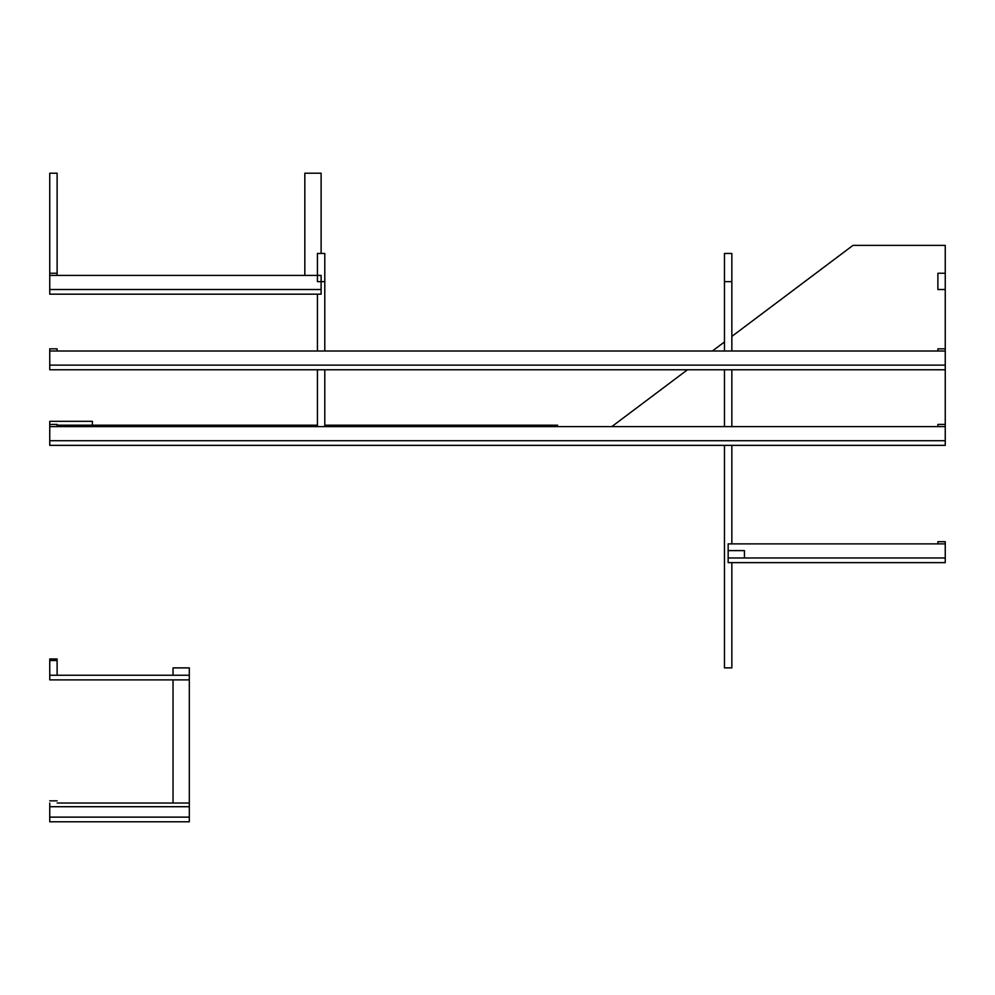 <?xml version="1.0" encoding="UTF-8"?>
<svg xmlns="http://www.w3.org/2000/svg" width="995" height="995" viewBox="0 0 995 995"><rect width="100%" height="100%" fill="white"/><g stroke="black" fill="none" stroke-linecap="round" stroke-linejoin="round"><path stroke-width="1.49" d="M557.586 426.606L557.586 425.201L324.992 425.201L324.992 426.606L324.793 425.201M317.43 425.201L57.113 425.201M92.398 426.606L92.398 421.32L49.75 421.32L49.75 426.606L945.25 426.606L945.25 440.71L49.75 440.71L945.25 440.71L945.25 445.362L945.25 440.71L49.75 440.71L49.75 426.606M49.75 445.362L49.75 440.71L49.75 445.362L945.25 445.362L49.75 445.362M57.113 800.851L49.75 800.851M173.03 817.131L57.113 817.131M189.311 667.881L173.03 667.881L173.03 675.244L189.311 675.244L189.311 667.881M57.113 803.027L189.311 803.027L189.311 817.131L49.75 817.131L49.75 821.783L189.311 821.783L189.311 817.131M189.311 806.709L49.75 806.709L49.75 817.131M49.75 803.027L49.75 806.709M189.311 679.896L189.311 675.244L49.75 675.244L49.75 679.896L189.311 679.896L189.311 803.027M173.03 803.027L173.03 679.896M945.25 365.115L945.25 351.011L49.75 351.011L49.75 365.115L945.25 365.115L49.75 365.115L49.75 369.767L945.25 369.767L945.25 365.115M945.25 557.971L945.25 543.879L728.153 543.879L728.153 557.971L945.25 557.971L728.153 557.971L728.153 562.623L945.25 562.623L945.25 557.971M321.111 253.439L321.111 173.217L304.831 173.217L304.831 275.416M57.113 275.416L57.113 273.239L49.75 273.239L49.75 275.416L321.111 275.416L321.111 289.52L49.75 289.52L49.75 275.416M57.113 426.606L57.113 424.43L49.75 424.43M57.113 351.011L57.113 348.835L49.75 348.835L49.75 351.011M57.113 675.244L57.113 658.964L49.75 658.964L49.75 675.244M49.75 660.506L57.113 660.506M731.847 336.409L852.976 245.379L945.25 245.379L945.25 351.011M945.25 273.239L937.887 273.239L937.887 289.52L945.25 289.52M945.25 348.835L937.887 348.835L937.887 351.011M945.25 369.767L945.25 426.606M945.25 424.43L937.887 424.43L937.887 426.606M937.887 543.879L937.887 541.69L945.25 541.69L945.25 543.879M321.111 294.172L321.111 289.52L49.75 289.52L49.75 294.172L321.111 294.172M324.793 369.767L324.793 426.606M317.43 369.767L317.43 426.606M611.813 426.606L687.458 369.767M712.408 351.011L724.472 341.944M324.793 281.647L324.793 253.439L317.43 253.439L317.43 281.647L324.793 281.647L324.793 351.011M317.43 294.172L317.43 351.011M49.75 273.239L49.75 173.217L57.113 173.217L57.113 273.239M731.847 445.362L731.847 543.879M731.847 562.623L731.847 667.881L724.472 667.881L724.472 445.362M731.847 369.767L731.847 426.606M724.472 369.767L724.472 426.606M731.847 281.647L731.847 253.439L724.472 253.439L724.472 281.647L731.847 281.647L731.847 351.011M724.472 281.647L724.472 351.011M728.153 550.608L728.153 557.971L744.447 557.971L744.447 550.608L728.153 550.608"/></g></svg>
